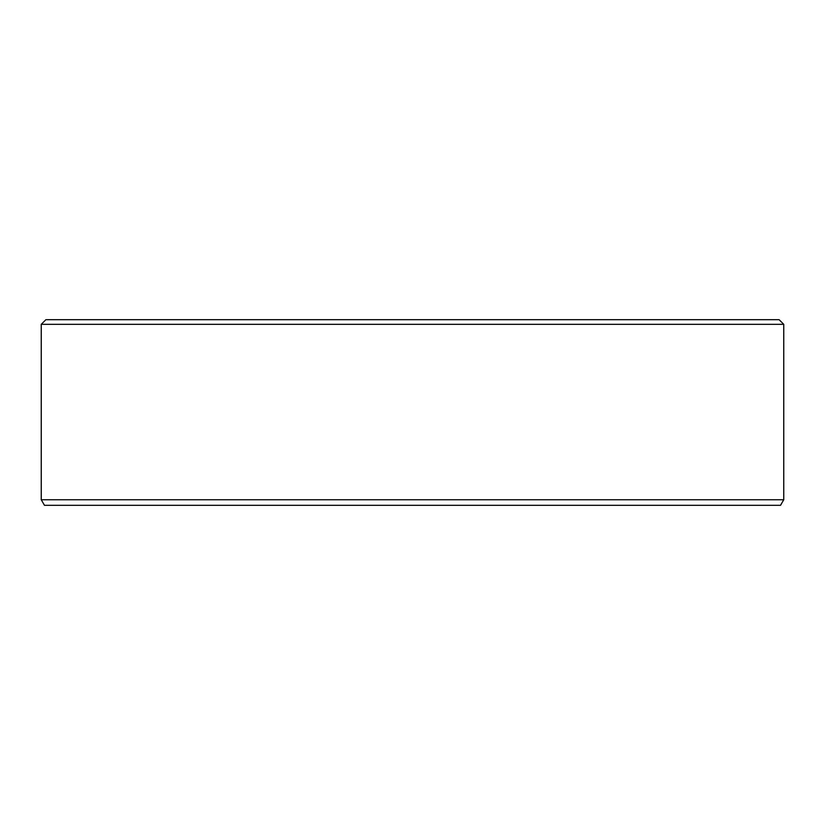 <?xml version="1.0" encoding="UTF-8"?>
<svg xmlns="http://www.w3.org/2000/svg" width="825" height="825" viewBox="0 0 825 825"><rect width="100%" height="100%" fill="white"/><g stroke="black" fill="none" stroke-linecap="round" stroke-linejoin="round"><path stroke-width="1.24" d="M41.25 324.328L45.891 319.688L779.109 319.688L783.75 324.328L783.75 499.744L780.533 505.312L44.467 505.312L41.25 499.744L41.25 324.328L783.75 324.328M783.75 499.744L41.25 499.744"/></g></svg>

